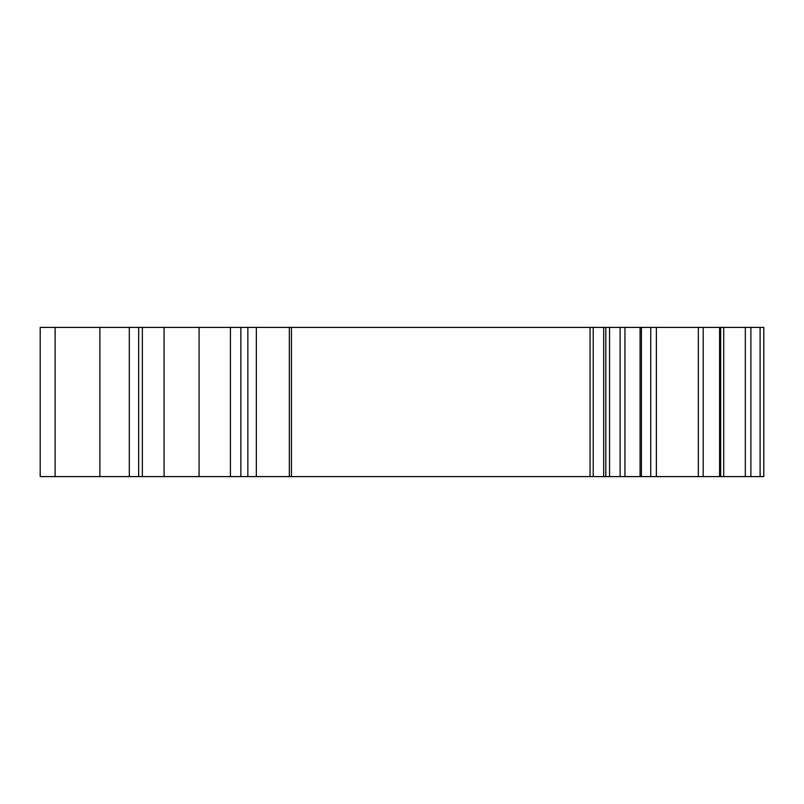 <?xml version="1.0" encoding="UTF-8"?>
<svg xmlns="http://www.w3.org/2000/svg" width="804" height="804" viewBox="0 0 804 804"><rect width="100%" height="100%" fill="white"/><g stroke="black" fill="none" stroke-linecap="round" stroke-linejoin="round"><path stroke-width="1.21" d="M763.8 402L763.8 385.588L763.8 402M719.59 476.601L719.59 327.399L763.8 327.399L763.8 476.601L763.8 327.399L763.8 476.601L763.8 327.399L763.8 476.601L641.421 476.601L641.421 327.399L719.59 327.399M763.8 340.082L763.8 448.994M55.124 327.399L55.124 476.601L40.2 476.601L40.2 327.399L641.421 327.399M609.563 327.399L609.563 476.601L641.421 476.601M240.868 327.399L240.868 476.601L609.563 476.601M99.877 327.399L99.877 476.601L240.868 476.601M138.67 327.399L138.67 476.601L138.67 327.399M55.124 476.601L99.877 476.601M760.102 327.399L760.102 476.601M750.896 327.399L750.896 476.601M745.318 327.399L745.318 476.601M723.721 327.399L723.721 476.601M720.655 327.399L720.655 476.601M719.62 327.399L719.62 476.601M703.198 327.399L703.198 476.601M698.344 327.399L698.344 476.601M656.365 327.399L656.365 476.601M650.737 327.399L650.737 476.601M640.074 327.399L640.074 476.601M624.949 327.399L624.949 476.601M620.135 327.399L620.135 476.601M605.814 327.399L605.814 476.601M603.703 327.399L603.703 476.601M593.211 327.399L593.211 476.601M590.046 327.399L590.046 476.601M291.45 327.399L291.45 476.601M289.339 327.399L289.339 476.601M256.345 327.399L256.345 476.601M247.853 327.399L247.853 476.601M230.426 327.399L230.426 476.601M199.08 327.399L199.08 476.601M164.076 327.399L164.076 476.601M142.348 327.399L142.348 476.601M129.303 327.399L129.303 476.601"/></g></svg>
